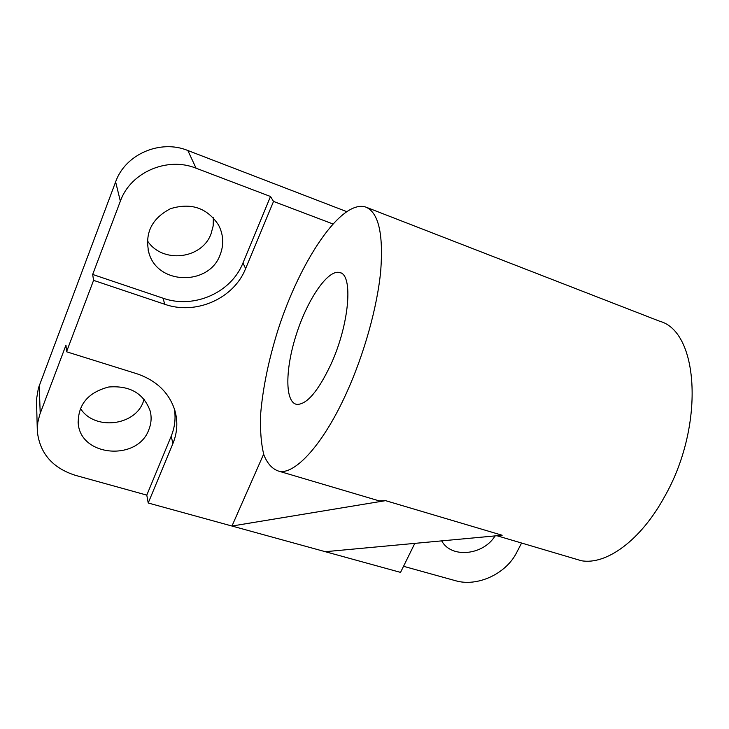 <?xml version="1.0" encoding="UTF-8"?>
<svg xmlns="http://www.w3.org/2000/svg" width="729" height="729" viewBox="0 0 729 729"><rect width="100%" height="100%" fill="white"/><g stroke="black" fill="none" stroke-linecap="round" stroke-linejoin="round"><path stroke-width="1.09" d="M414.81 543.369L400.54 572.393L325.298 551.698L502.163 535.25L385.559 500.65L231.968 526.037L263.634 454.158M325.298 551.698L148.215 503.001L146.784 495.119L75.297 475.308C52.552 467.982 39.904 453.411 37.343 431.586L37.808 422.373L39.749 414.61L65.975 345.127L66.539 351.77L93.576 280.364L92.674 274.45L163.041 298.207C193.941 309.224 231.293 292.666 242.967 262.978L270.505 196.502L273.53 201.432L332.743 223.885M372.136 498.791L379.153 500.869L385.559 500.65M330.939 364.318C318.218 391.172 306.891 404.531 296.931 404.404C284.702 402.69 285.085 368.828 296.503 333.918C307.72 298.972 327.977 269.192 339.705 272.528C353.483 274.432 349.373 324.305 330.939 364.318M572.292 558.04L581.332 560.719C606.063 565.267 640.499 540.708 664.356 497.032C704.843 426.729 699.166 331.677 659.727 321.261L366.286 207.264M346.466 393.04C323.913 442.959 296.548 473.403 280.027 471.526C273.038 469.777 267.671 464.282 263.907 455.033C261.137 443.979 260.043 430.392 260.627 414.282C262.786 388.284 268.564 360.19 277.968 330.018C300.138 260.8 341.272 198.917 365.803 207.082C378.497 212.458 383.472 233.708 380.729 270.823C377.312 307.009 364.154 354.157 346.466 393.04M273.53 201.432L245.618 268.609C233.79 298.608 196.01 315.365 164.754 304.275L93.576 280.364M66.539 351.77L137.025 373.804C156.544 380.529 169.146 392.721 174.851 410.4C178.004 421.59 177.357 432.634 172.919 443.542L148.215 503.001M521.6 543.032L516.624 552.6C505.981 573.942 477.267 587.173 455.461 580.694L403.538 566.296M441.701 540.872L441.938 541.283C451.615 558.605 483.427 555.197 495.073 535.906M346.466 211.528L187.836 150.502C160.243 139.13 125.206 154.284 115.619 181.895L38.4 388.11L36.477 399.437L37.279 429.381M92.674 274.45L120.358 201.177C130.445 172.354 167.214 156.425 196.065 168.199L270.505 196.502M174.349 408.796C175.889 418.154 174.842 427.285 171.197 436.206L146.784 495.119M148.871 429.572C151.286 423.531 151.741 417.389 150.238 411.165C143.804 393.423 129.962 385.368 108.73 386.999C88.091 392.375 77.921 404.559 78.222 423.549C80.846 457.01 137.918 461.247 148.871 429.572M220.122 254.831C224.049 244.671 223.511 234.72 218.527 224.988C207.091 207.838 191.08 202.407 170.486 208.694C151.459 218.654 144.324 233.617 149.099 253.592C158.43 285.267 209.278 285.659 220.122 254.831M80.372 408.34C94.077 430.639 134.719 426.201 143.248 401.889L144.169 399.255M147.285 240.579C161.993 263.925 201.96 259.406 211.055 233.79L213.178 225.917L213.351 217.771M187.836 150.502L196.065 168.199M172.919 443.542L171.197 436.206M164.754 304.275L163.041 298.207M245.618 268.609L242.967 262.978M115.619 181.895L120.358 201.177M39.238 385.659L40.204 413.343M340.607 272.856L339.705 272.528M581.332 560.719L496.932 535.733M379.153 500.869L280.027 471.526M78.058 421.818L78.222 423.549M148.042 249.837L149.099 253.592"/></g></svg>
